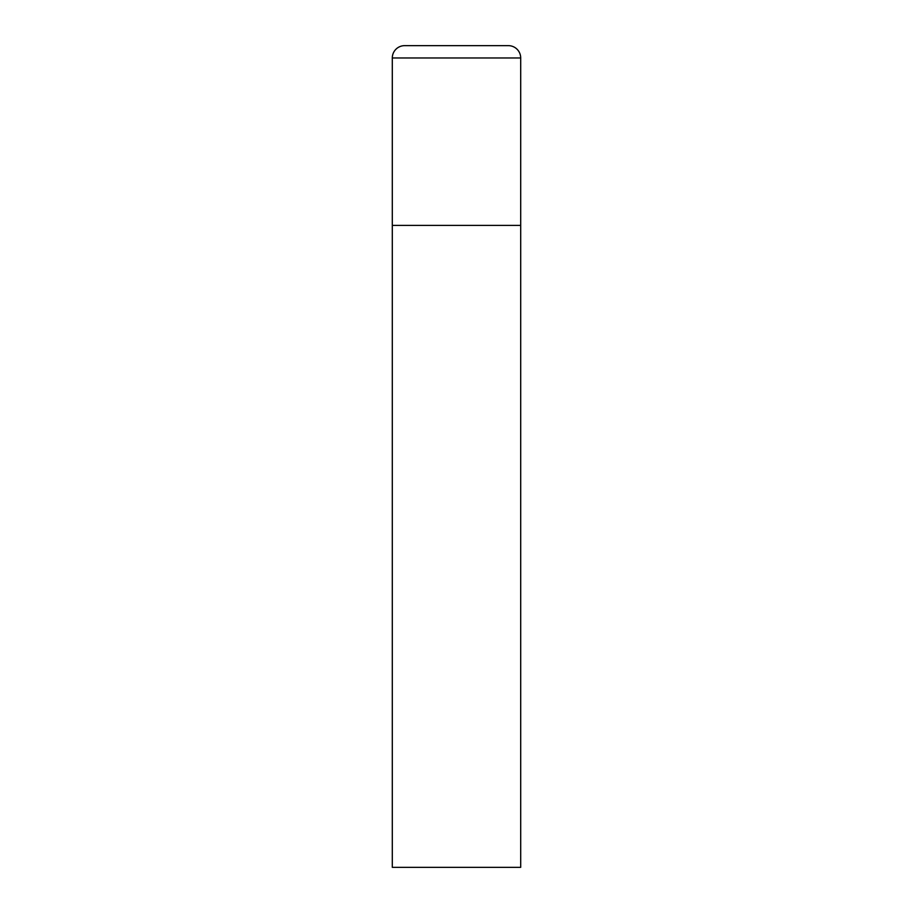 <?xml version="1.0" encoding="UTF-8"?>
<svg xmlns="http://www.w3.org/2000/svg" width="913" height="913" viewBox="0 0 913 913"><rect width="100%" height="100%" fill="white"/><g stroke="black" fill="none" stroke-linecap="round" stroke-linejoin="round"><path stroke-width="1.37" d="M392.305 57.976L392.305 867.35L520.695 867.35L520.695 225.397L392.305 225.397L520.695 225.397L520.695 57.976A12.326 12.326 0 0 0 508.37 45.65L404.63 45.65A12.326 12.326 0 0 0 392.305 57.976L520.695 57.976"/></g></svg>
